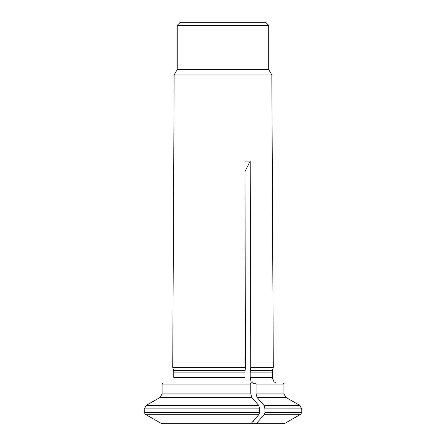 <?xml version="1.0" encoding="UTF-8"?>
<svg xmlns="http://www.w3.org/2000/svg" width="446" height="446" viewBox="0 0 446 446"><rect width="100%" height="100%" fill="white"/><g stroke="black" fill="none" stroke-linecap="round" stroke-linejoin="round"><path stroke-width="0.67" d="M172.73 367.398L173.767 161.095L172.73 367.398L173.572 370.52L172.73 367.398L245.451 367.398L244.926 372.098L244.926 377.461L173.778 377.461L173.778 372.098L173.778 377.461M249.202 383.053L163.091 383.053L250.267 383.053L250.78 384.067L250.78 393.918L162.076 393.918L160.042 397.436A95761.374 95761.374 0 0 0 146.31 405.358L144.275 408.876L144.275 412.472L145.29 414.228A92528.927 92528.927 0 0 0 161.708 423.7A92528.927 92528.927 0 0 1 145.29 414.228L259.171 414.228A92528.927 46264.461 90 0 1 250.959 423.7L256.244 423.7A92528.927 46264.461 90 0 0 264.45 414.228L264.957 412.472L264.957 408.876L301.725 408.876L299.695 405.358L263.943 405.358L264.957 408.876L263.943 405.358A94857.415 47428.71 90 0 0 257.074 397.436L256.06 393.918L256.06 384.067L283.94 384.067L282.926 383.053L255.552 383.053L256.06 384.067M250.78 393.918L251.795 397.436A94857.415 47428.71 90 0 1 258.663 405.358L259.678 408.876L259.678 412.472L259.171 414.228M268.698 69.526L177.24 69.526L177.24 25.35L268.698 25.35L268.698 69.526L271.837 74.967L174.102 74.967L173.767 161.095M177.24 25.35L180.29 22.3L265.649 22.3L268.698 25.35M162.076 393.918L162.076 384.067L163.091 383.053L162.076 384.067L162.076 393.918L160.042 397.436A95761.374 95761.374 0 0 0 146.31 405.358L258.663 405.358M245.032 370.52L173.572 370.52A6.088 6.088 0 0 1 173.778 372.098L244.926 372.098M271.837 74.967L273.303 367.398L250.73 367.398L250.212 161.095L244.96 171.599M250.212 161.095L244.932 161.095L245.451 367.398M253.54 420.723L254.454 423.7M250.73 367.398L250.206 372.098L250.206 377.461L251.109 381.782L253.261 383.543L255.552 383.053M264.957 412.472L301.725 412.472L300.71 414.228L284.308 423.7L256.244 423.7M250.959 423.7L161.708 423.7M259.678 412.472L144.275 412.472M144.275 408.876L259.678 408.876M300.71 414.228L264.45 414.228M257.074 397.436L285.975 397.436L283.94 393.918L256.06 393.918M250.206 377.461L272.255 377.461L272.461 370.52L250.312 370.52M272.255 372.098L250.206 372.098M162.076 384.067L250.78 384.067M251.795 397.436L160.042 397.436M177.24 69.526L174.102 74.967M272.461 370.52L273.303 367.398M272.255 377.461L273.989 381.72L275.918 383.053M283.94 393.918L283.94 384.067M285.975 397.436L299.695 405.358M301.725 412.472L301.725 408.876"/></g></svg>
